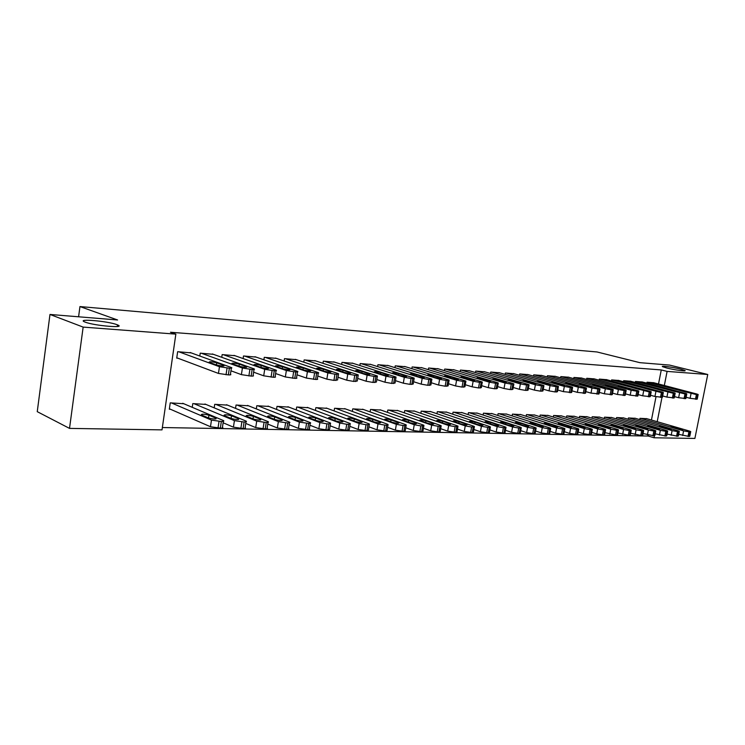 <?xml version="1.0" encoding="UTF-8"?>
<svg xmlns="http://www.w3.org/2000/svg" width="745" height="745" viewBox="0 0 745 745"><rect width="100%" height="100%" fill="white"/><g stroke="black" fill="none" stroke-linecap="round" stroke-linejoin="round"><path stroke-width="1.12" d="M116.844 324.634L117.514 324.894C126.846 328.489 94.438 325.788 85.275 322.147L84.818 321.97C75.59 318.329 107.699 321.076 116.844 324.634M680.53 369.101L684.879 370.47C687.365 371.727 674.551 369.995 666.812 368.021L662.594 366.689C660.135 365.432 672.782 367.136 680.53 369.101M162.354 427.537L648.308 436.049L654.045 437.781L654.427 435.844M162.019 429.874L69.518 428.394L83.151 327.102L175.848 334.132L162.019 429.874M83.151 327.102L49.98 314.455L37.25 411.659L69.518 428.394M49.98 314.455L117.589 319.978L79.957 306.567L597.024 351.966L639.815 362.657L669.587 365.087L707.75 374.484L694.889 438.433L654.045 437.781M79.957 306.567L78.588 316.793M205.965 404.433L192.787 403.604L192.247 407.31M213.415 354.331L200.219 353.167L199.8 356.026M248.513 405.801L236.053 405.029L235.541 408.372M255.982 357.069L243.503 355.98L243.112 358.559M288.827 407.096L277.01 406.379L276.535 409.415M296.305 359.658L284.469 358.643L284.106 360.98M327.074 408.325L315.861 407.655L315.414 410.43M334.542 362.126L323.311 361.167L322.976 363.299M363.411 409.499L352.748 408.875L352.329 411.417M370.861 364.463L360.189 363.56L359.872 365.516M397.97 410.616L387.828 410.029L387.428 412.367M405.401 366.698L395.25 365.842L394.943 367.639M430.889 411.678L421.223 411.128L420.851 413.289M438.284 368.822L428.617 368.011L428.328 369.669M462.272 412.693L453.053 412.171L452.699 414.183M469.639 370.842L460.419 370.079L460.149 371.615M492.231 413.671L483.43 413.177L483.095 415.04M499.56 372.779L490.759 372.044L490.499 373.478M520.857 414.592L512.439 414.127L512.122 415.868M528.14 374.623L519.731 373.934L519.489 375.266M548.245 415.487L540.19 415.04L539.892 416.669M555.481 376.393L547.426 375.731L547.202 376.979M574.46 416.334L566.749 415.915L566.461 417.442M581.649 378.078L573.939 377.454L573.725 378.628M599.585 417.153L592.191 416.753L591.921 418.187M606.728 379.708L599.334 379.103L599.129 380.201M623.686 417.936L616.59 417.554L616.329 418.904M630.773 381.263L623.686 380.686L623.481 381.719M646.818 418.69L640.011 418.327L639.759 419.603M653.849 382.753L647.051 382.204L646.856 383.181M648.308 436.049L648.485 435.136M651.447 420.031L656.01 396.731M658.515 383.973L661.271 369.939L170.456 332.251L175.848 334.132M642.432 382.017L635.485 381.449L635.289 382.464M635.373 418.317L628.417 417.945L628.165 419.258M618.871 380.49L611.636 379.903L611.431 380.974M611.757 417.554L604.512 417.163L604.251 418.55M594.314 378.898L586.771 378.283L586.557 379.419M587.153 416.753L579.601 416.343L579.321 417.815M568.705 377.249L560.827 376.597L560.603 377.808M561.497 415.915L553.61 415.487L553.321 417.06M541.96 375.517L533.737 374.837L533.495 376.132M534.705 415.049L526.464 414.592L526.156 416.269M514.013 373.711L505.408 373.003L505.157 374.381M506.712 414.136L498.098 413.661L497.772 415.459M484.771 371.82L475.766 371.075L475.496 372.556M477.424 413.186L468.419 412.683L468.074 414.611M454.152 369.846L444.709 369.054L444.43 370.656M446.767 412.19L437.324 411.659L436.961 413.736M422.043 367.769L412.134 366.94L411.845 368.673M414.63 411.156L404.721 410.579L404.339 412.832M388.341 365.59L377.938 364.715L377.631 366.596M380.909 410.057L370.507 409.452L370.097 411.892M352.934 363.309L341.992 362.377L341.657 364.417M345.475 408.921L334.542 408.269L334.105 410.923M315.666 360.906L304.146 359.919L303.792 362.154M308.197 407.72L296.687 407.031L296.231 409.927M276.414 358.382L264.261 357.33L263.888 359.779M268.945 406.453L256.801 405.718L256.317 408.903M234.992 355.719L222.159 354.592L221.759 357.302M227.532 405.122L214.718 404.33L214.197 407.85M191.223 352.897L177.655 351.696L176.723 358.122L177.869 358.196M183.792 403.725L170.242 402.868L169.32 409.219L170.465 409.256M661.271 369.939L667.101 371.401L707.75 374.484M657.202 421.707L661.96 397.513M664.326 385.5L667.101 371.401M653.309 382.613L696.677 393.975L698.167 394.487L696.389 394.599L647.619 382.241M686.117 397.262L690.103 398.324L691.034 393.658M690.131 392.466L686.518 392.261L678.062 389.952L682.83 390.557L690.131 392.466L690.038 392.941M698.13 394.654L697.236 399.143L690.103 398.324M678.723 434.335L689.134 436.468L689.805 436.197L690.68 431.793M646.278 418.532L689.255 431.001L690.727 431.579L688.939 431.811L683.603 430.871L640.579 418.345M682.765 429.39L675.519 427.285L670.77 426.745L679.142 429.297L682.765 429.39L682.644 429.995M641.873 381.868L685.326 393.332L686.797 393.835L684.981 393.956L636.072 381.487M674.504 396.61L678.63 397.718L679.561 392.997M678.751 391.805L675.054 391.591L666.607 389.272L671.431 389.877L678.751 391.805L678.658 392.28M686.76 394.003L685.856 398.538L678.63 397.718M630.205 381.114L673.741 392.671L675.184 393.174L673.322 393.295L624.282 380.723M662.65 395.949L666.915 397.104L667.855 392.336M667.129 391.134L663.357 390.911L654.902 388.573L659.791 389.179L667.129 391.134L667.036 391.619M675.156 393.351L674.244 397.923L666.915 397.104M667.082 434.074L677.708 436.263L678.397 435.983L679.282 431.541M634.824 418.159L677.875 430.74L679.328 431.318L677.484 431.56L672.102 430.61L629.004 417.964M671.347 429.111L664.093 426.987L659.278 426.447L667.65 429.018L671.347 429.111L671.226 429.725M655.2 433.804L666.039 436.058L666.747 435.76L667.641 431.281M623.127 417.777L666.254 430.48L667.688 431.048L665.797 431.299L660.349 430.34L617.186 417.582M659.697 428.831L652.424 426.689L647.545 426.149L655.917 428.738L659.697 428.831L659.567 429.455M618.294 380.332L661.905 391.991L663.329 392.485L661.411 392.624L612.241 379.941M650.534 395.269L654.939 396.47L655.889 391.647M655.255 390.445L651.4 390.222L642.954 387.866L647.908 388.48L655.255 390.445L655.162 390.929M663.292 392.68L662.389 397.29L654.939 396.47M606.132 379.55L649.808 391.302L651.214 391.796L649.249 391.935L599.958 379.14M638.158 394.571L642.712 395.819L643.661 390.948M643.131 389.737L639.191 389.505L630.745 387.139L635.764 387.754L643.131 389.737L643.028 390.24M651.177 391.991L650.264 396.647L642.712 395.819M643.056 433.534L654.129 435.844L654.855 435.536L655.749 431.02M611.189 417.377L654.389 430.2L655.796 430.768L653.859 431.038L648.355 430.07L605.126 417.181M647.796 428.543L640.514 426.382L635.569 425.842L643.931 428.45L647.796 428.543L647.666 429.185M630.643 433.245L641.948 435.629L642.712 435.303L643.596 430.75M598.999 416.976L642.264 429.93L643.652 430.489L641.659 430.768L636.1 429.791L592.815 416.772M635.634 428.245L628.342 426.065L623.332 425.535L631.686 428.151L635.634 428.245L635.504 428.897M593.718 378.739L637.45 390.594L638.837 391.078L636.817 391.227L631.164 390.24L587.405 378.33M625.502 393.863L630.214 395.167L631.164 390.24M630.736 389.02L626.713 388.778L618.275 386.404L623.36 387.018L630.736 389.02L630.643 389.523M638.791 391.293L637.878 395.995L630.214 395.167M617.968 432.957L629.506 435.406L630.289 435.071L631.183 430.47M586.557 416.567L629.87 429.642L631.239 430.2L629.199 430.498L623.574 429.502L580.234 416.362M623.211 427.947L615.91 425.74L610.835 425.209L619.179 427.853L623.211 427.947L623.09 428.608M581.035 377.911L624.822 389.877L626.182 390.352L624.105 390.51L618.397 389.505L574.591 377.492M612.567 393.137L617.437 394.487L618.397 389.505M618.071 388.275L613.964 388.043L605.536 385.649L610.686 386.264L618.071 388.275L617.978 388.797M626.135 390.576L625.223 395.316L617.437 394.487M605.005 432.659L616.795 435.182L617.605 434.829L618.499 430.191M573.855 416.148L617.214 429.353L618.555 429.912L616.46 430.219L610.779 429.213L567.392 415.943M610.518 427.639L603.208 425.414L598.058 424.883L606.402 427.546L610.518 427.639L610.388 428.31M568.072 377.072L611.906 389.141L613.237 389.616L611.105 389.775L605.34 388.76L561.488 376.644M599.343 392.382L604.381 393.798L605.34 388.76M605.126 387.53L600.926 387.279L592.508 384.876L597.732 385.491L605.126 387.53L605.024 388.052M613.2 389.84L612.278 394.627L604.381 393.798M554.839 376.216L598.701 388.387L600.014 388.853L597.816 389.03L591.986 387.996L548.106 375.778M585.803 391.619L591.018 393.099L591.986 387.996M591.893 386.757L587.591 386.506L579.191 384.085L584.49 384.699L591.893 386.757L591.791 387.288M599.967 389.095L599.045 393.928L591.018 393.099M541.308 375.331L585.197 387.614L586.473 388.071L584.22 388.257L578.325 387.223L534.426 374.884M571.964 390.836L577.356 392.373L578.325 387.223M578.353 385.966L573.948 385.714L565.567 383.284L570.94 383.899L578.353 385.966L578.25 386.506M586.427 388.322L585.505 393.211L577.356 392.373M527.469 374.437L571.378 386.823L572.626 387.279L570.307 387.474L564.347 386.422L520.438 373.971M557.791 390.026L563.369 391.637L564.347 386.422M564.496 385.165L559.998 384.904L551.635 382.455L557.092 383.07L564.496 385.165L564.393 385.714M572.579 387.54L571.657 392.466L563.369 391.637M513.324 373.515L557.232 386.012L558.452 386.459L556.068 386.664L550.034 385.603L506.134 373.049M543.291 389.207L549.065 390.883L550.034 385.603M550.322 384.336L545.722 384.075L537.378 381.617L542.909 382.232L550.322 384.336L550.22 384.895M558.405 386.739L557.484 391.712L555.09 391.945L549.065 390.883M498.852 372.575L542.751 385.193L543.952 385.631L541.485 385.845L535.385 384.765L491.495 372.09M528.438 388.359L534.407 390.11L535.385 384.765M535.813 383.498L531.101 383.219L522.785 380.751L528.401 381.365L535.813 383.498L535.711 384.057M543.897 385.91L542.965 390.939L540.507 391.181L534.407 390.11M484.054 371.615L527.935 384.346L529.09 384.774L526.557 384.997L520.382 383.908L476.521 371.122M513.221 387.484L519.405 389.318L520.382 383.908M520.96 382.632L516.136 382.353L507.839 379.866L513.547 380.481L520.96 382.632L520.857 383.209M529.034 385.072L528.112 390.147L525.57 390.399L519.405 389.318M468.903 370.628L512.746 383.47L513.873 383.889L511.266 384.131L505.017 383.032L461.192 370.125M497.641 386.59L504.03 388.508L505.017 383.032M505.743 381.747L506.628 382.073C506.47 382.53 504.523 382.325 500.798 381.459L492.538 378.963L498.34 379.578L505.743 381.747L505.641 382.325M513.817 384.206L512.886 389.337L510.278 389.607L504.03 388.508M453.398 369.622L497.194 382.585L498.284 382.995L495.593 383.247L489.269 382.138L445.501 369.101M481.661 385.668L488.282 387.67L489.269 382.138M490.163 380.844L491.02 381.161C490.862 381.636 488.888 381.431 485.097 380.546L476.875 378.041C477.033 377.566 478.998 377.771 482.76 378.646L490.163 380.844L490.061 381.431M498.228 383.321L497.297 388.508L494.596 388.788L488.282 387.67M591.744 432.342L596.736 433.907L603.795 434.95L604.633 434.586L605.527 429.902M560.873 415.719L604.269 429.064L605.583 429.604L603.431 429.93L597.686 428.915L554.271 415.505M597.546 427.332L590.226 425.078C586.948 424.268 585.207 424.091 585.002 424.557L593.327 427.23C596.624 428.049 598.375 428.226 598.58 427.76L597.546 427.332L597.415 428.012M578.185 432.026L583.344 433.655L590.496 434.708L591.372 434.335L592.266 429.604M547.603 415.291L591.036 428.757L592.322 429.297L590.105 429.632L584.304 428.608L540.87 415.067M584.276 427.006L576.947 424.734C573.622 423.914 571.862 423.737 571.657 424.212L579.964 426.904C583.316 427.742 585.086 427.909 585.291 427.434L584.276 427.006L584.145 427.704M564.319 431.7L569.655 433.404L576.9 434.465L577.803 434.074L578.697 429.306M534.053 414.844L577.496 428.45L578.763 428.98L576.481 429.334L570.614 428.291L527.162 414.611M570.707 426.68L563.378 424.38C559.998 423.542 558.21 423.374 558.005 423.868L566.302 426.578C569.702 427.425 571.499 427.593 571.704 427.099L570.707 426.68L570.577 427.388M550.117 431.364L555.64 433.143L562.987 434.223L563.918 433.804L564.822 428.999M520.196 414.388L563.648 428.133L564.887 428.654L562.54 429.027L556.608 427.975L513.147 414.155M556.832 426.345L549.493 424.026C546.066 423.169 544.25 423.002 544.046 423.514L552.324 426.242C555.779 427.099 557.605 427.276 557.8 426.755L556.832 426.345L556.701 427.062M535.59 431.02L541.308 432.882L548.748 433.972L549.717 433.534L550.62 428.682M506.023 413.922L549.475 427.816L550.685 428.328L548.273 428.71L542.267 427.649L498.824 413.68M542.63 426L535.292 423.654C531.809 422.788 529.965 422.62 529.76 423.151L538.011 425.889C541.531 426.773 543.384 426.941 543.58 426.41L542.63 426L542.5 426.727M520.718 430.657L526.622 432.603L534.174 433.711L535.18 433.255L536.083 428.356M491.532 413.438L534.975 427.481L536.149 427.984L533.671 428.394L527.59 427.313L484.166 413.196M528.093 425.656L520.755 423.281C517.216 422.396 515.344 422.229 515.149 422.778L523.372 425.544C526.939 426.438 528.82 426.606 529.015 426.047L528.093 425.656L527.963 426.382M505.482 430.293L511.592 432.324L519.246 433.441L520.299 432.966L521.202 428.03M476.716 412.954L520.122 427.146L521.267 427.639L518.716 428.058L512.569 426.969L469.173 412.702M513.212 425.293L505.883 422.899C502.279 421.996 500.379 421.828 500.184 422.396L508.379 425.181C512.011 426.093 513.92 426.261 514.115 425.684L513.212 425.293L513.082 426.038M489.875 429.912L496.198 432.044L503.965 433.171L505.054 432.677L505.957 427.686M461.546 412.451L504.914 426.801L506.032 427.276L503.387 427.723L497.176 426.624L453.826 412.199M497.977 424.929L490.648 422.499C486.979 421.577 485.051 421.419 484.855 422.005L493.022 424.808C496.719 425.74 498.656 425.907 498.843 425.302L497.977 424.929L497.837 425.684M473.885 429.511L480.432 431.746L488.301 432.892L489.437 432.37L490.34 427.341M446.022 411.938L489.335 426.438L490.415 426.913L487.696 427.379L481.41 426.261L438.116 411.687M482.369 424.548L475.049 422.098C471.315 421.158 469.359 421 469.164 421.614L477.294 424.426C481.056 425.376 483.03 425.544 483.207 424.92L482.369 424.548L482.229 425.311M437.511 368.589L481.251 381.673L482.304 382.073L479.529 382.343L473.131 381.216L429.437 368.058M465.29 384.727L472.144 386.823L473.131 381.216M474.192 379.913L475.012 380.22C474.863 380.714 472.851 380.509 468.996 379.615L460.81 377.091C460.978 376.607 462.971 376.802 466.798 377.696L474.192 379.913L474.081 380.509M482.239 382.418L481.317 387.651L478.532 387.949L472.144 386.823M457.486 429.101L464.265 431.448L472.246 432.603L473.429 432.063L474.332 426.987M430.126 411.417L473.373 426.075L474.416 426.54L471.613 427.025L465.243 425.889L422.033 411.156M466.379 424.166L459.069 421.689C455.269 420.729 453.277 420.571 453.081 421.204L461.174 424.035C465.001 425.004 467.003 425.162 467.19 424.52L466.379 424.166L466.24 424.939M421.251 367.527L464.908 380.742L465.923 381.123L463.055 381.412L456.583 380.267L412.972 366.987M448.499 383.75L455.586 385.947L456.583 380.267M457.821 378.963L458.613 379.261C458.464 379.773 456.424 379.568 452.494 378.656L444.355 376.123C444.514 375.61 446.544 375.815 450.436 376.728L457.821 378.963L457.709 379.568M465.858 381.487L464.927 386.776L462.058 387.093L455.586 385.947M440.677 428.682L447.689 431.141L455.8 432.314L457.03 431.746L457.924 426.624M413.847 410.886L457.011 425.702L458.007 426.149L455.121 426.662L448.676 425.516L405.559 410.607M449.98 423.765L442.688 421.26C438.824 420.282 436.794 420.124 436.607 420.785L444.653 423.644C448.546 424.622 450.585 424.78 450.762 424.119L449.98 423.765L449.85 424.548M404.591 366.447L448.145 379.782L449.123 380.155L446.162 380.453L439.606 379.298L396.107 365.897M431.271 382.753L438.609 385.053L439.606 379.298M441.031 377.985L441.794 378.274C441.645 378.805 439.569 378.609 435.564 377.668L427.472 375.126C427.63 374.595 429.697 374.8 433.665 375.731L441.031 377.985L440.928 378.59M449.058 380.537L448.127 385.882L445.165 386.208L438.609 385.053M423.439 428.245L430.694 430.824L438.926 432.016L440.202 431.42L441.105 426.242M397.169 410.337L440.23 425.321L441.189 425.749L438.2 426.289L431.681 425.125L388.676 410.057M433.18 423.365L425.898 420.823C421.959 419.835 419.901 419.677 419.714 420.357L427.714 423.235C431.681 424.24 433.748 424.389 433.925 423.7L433.18 423.365L433.041 424.156M387.512 365.339L430.955 378.805L431.886 379.158L430.582 379.578L428.831 379.475L422.192 378.302L378.814 364.771M413.596 381.719L421.195 384.131L422.192 378.302M423.812 376.989L424.538 377.268C424.399 377.817 422.285 377.613 418.206 376.663L410.169 374.102C410.318 373.562 412.423 373.757 416.464 374.707L423.812 376.989L423.709 377.603M431.821 379.559L430.889 384.96L427.826 385.305L421.195 384.131M405.755 427.788L413.261 430.498L421.614 431.709L422.955 431.085L423.849 425.861M380.08 409.769L423.02 424.929L423.942 425.348L420.851 425.907L414.248 424.734L371.382 409.489M415.943 422.946L408.679 420.385C404.665 419.37 402.57 419.212 402.384 419.929L410.337 422.815C414.378 423.84 416.483 423.989 416.66 423.272L415.943 422.946L415.803 423.747M370.014 364.203L413.317 377.799L414.201 378.143L412.842 378.572L411.044 378.469L404.321 377.287L361.092 363.616M395.446 380.658L403.315 383.191L404.321 377.287M406.146 375.955L406.835 376.225C406.696 376.802 404.544 376.597 400.391 375.62L392.41 373.059C392.559 372.491 394.701 372.686 398.817 373.655L406.146 375.955L406.034 376.579M414.136 378.553L413.205 384.01L410.039 384.373L403.315 383.191M387.596 427.323L395.372 430.172L403.855 431.392L405.252 430.74L406.146 425.469M362.573 409.191L405.364 424.529L406.239 424.929L404.852 425.553L403.045 425.507L396.359 424.324L353.642 408.903M398.258 422.517L391.023 419.919C386.934 418.886 384.802 418.737 384.616 419.472L392.503 422.378C396.619 423.43 398.771 423.579 398.947 422.834L398.258 422.517L398.119 423.328M352.059 363.029L395.204 376.765L396.051 377.091L394.627 377.538L392.783 377.436L385.966 376.234L342.914 362.433M376.821 379.559L384.969 382.222L385.966 376.234M388.015 374.903L388.667 375.154C388.527 375.75 386.338 375.554 382.111 374.558L374.186 371.978C374.335 371.392 376.514 371.597 380.704 372.575L388.015 374.903L387.903 375.527M395.977 377.529L395.046 383.042L391.777 383.424L384.969 382.222M368.952 426.829L377.007 429.828L385.621 431.066L387.083 430.387L387.977 425.06M344.609 408.605L387.242 424.119L388.071 424.492L386.618 425.153L384.774 425.106L377.994 423.905L335.464 408.307M380.108 422.08L372.9 419.454C368.738 418.401 366.559 418.252 366.382 419.016L374.204 421.94C378.404 423.011 380.593 423.151 380.76 422.378L380.108 422.08L379.978 422.899M333.648 361.837L376.607 375.704L377.408 376.011L375.918 376.486L374.018 376.374L367.127 375.154L324.261 361.223M357.674 378.432L366.121 381.226L367.127 375.154M369.39 373.822L370.014 374.065C369.874 374.679 367.648 374.484 363.327 373.469L355.467 370.88C355.626 370.265 357.842 370.47 362.117 371.466L369.39 373.822L369.287 374.456M377.333 376.467L376.402 382.045L373.012 382.446L366.121 381.226M349.815 426.317L358.149 429.483L366.903 430.731L368.421 430.023L369.315 424.641M326.189 407.999L368.635 423.691L369.418 424.054L367.9 424.734L366 424.697L359.137 423.477L316.802 407.692M361.483 421.633L354.294 418.969C350.057 417.898 347.84 417.759 347.654 418.55L355.412 421.484C359.695 422.573 361.921 422.722 362.098 421.912L361.483 421.633L361.344 422.452M314.753 360.608L357.507 374.614L358.261 374.903L356.706 375.396L354.75 375.284L347.766 374.055L305.115 359.984M338.016 377.259L346.76 380.201L347.766 374.055M350.271 372.705L350.858 372.938C350.709 373.58 348.437 373.385 344.041 372.342L336.256 369.744C336.405 369.11 338.668 369.306 343.026 370.33L350.271 372.705L350.169 373.347M358.177 375.378L357.255 381.021L353.745 381.44L346.76 380.201M330.137 425.786L338.779 429.12L347.673 430.396L349.265 429.651L350.159 424.212M307.294 407.375L349.517 423.253L350.262 423.598L348.669 424.315L346.723 424.268L339.767 423.03L297.655 407.059M342.346 421.167L335.203 418.476C330.873 417.377 328.62 417.247 328.433 418.066L336.116 421.018C340.484 422.136 342.756 422.275 342.923 421.437L342.346 421.167L342.216 421.996M295.355 359.351L337.885 373.487L338.584 373.767L336.954 374.279L334.943 374.167L327.865 372.919L285.465 358.708M317.798 376.057L326.859 379.149L327.865 372.919M330.622 371.569L331.162 371.783C331.022 372.444 328.703 372.249 324.215 371.196L316.513 368.579C316.672 367.928 318.972 368.123 323.423 369.166L330.622 371.569L330.519 372.211M338.5 374.26L337.578 379.959L333.937 380.406L326.859 379.149M309.929 425.237L318.869 428.748L327.912 430.042L329.579 429.26L330.473 423.775M287.896 406.733L329.886 422.806L330.575 423.132L328.918 423.877L326.906 423.831L319.866 422.583L278.006 406.416M322.697 420.702L315.582 417.973C311.168 416.846 308.868 416.716 308.681 417.572L316.29 420.543C320.741 421.679 323.06 421.81 323.228 420.944L322.697 420.702L322.557 421.53M275.445 358.056L318.348 372.593C319.13 373.031 318.562 373.217 316.644 373.133L307.406 371.746L265.285 357.395M297.013 374.81L306.4 378.069L307.406 371.746M310.423 370.395L310.926 370.591C310.786 371.28 308.421 371.085 303.839 370.004L296.221 367.387C296.38 366.708 298.726 366.903 303.262 367.965L310.423 370.395L310.32 371.038M318.264 373.115L317.342 378.879C318.115 379.335 317.547 379.522 315.638 379.447L306.4 378.069M289.144 424.659L298.41 428.375L307.601 429.679C309.52 429.679 310.097 429.409 309.343 428.869L310.237 423.318M267.986 406.081L310.339 422.648C311.093 423.179 310.516 423.439 308.607 423.43L299.397 422.117L257.826 405.746M302.498 420.208L295.43 417.451C290.932 416.306 288.585 416.176 288.389 417.06L295.914 420.05C300.459 421.214 302.815 421.344 302.992 420.441L302.498 420.208L302.358 421.046M254.986 356.725L297.553 371.392C298.363 371.848 297.767 372.034 295.756 371.951L286.359 370.544L244.556 356.045M275.622 373.524L285.354 376.961L286.359 370.544M289.656 369.185L290.122 369.371C289.973 370.088 287.561 369.892 282.886 368.794L275.361 366.158C275.52 365.45 277.913 365.646 282.551 366.736L289.656 369.185L289.554 369.837M297.46 371.932L296.538 377.762C297.357 378.237 296.761 378.432 294.75 378.358L285.354 376.961M267.762 424.063L277.363 427.984L286.713 429.306C288.725 429.306 289.339 429.018 288.538 428.459L289.423 422.853M247.536 405.41L289.535 422.154C290.336 422.704 289.721 422.974 287.719 422.964L278.36 421.633L237.096 405.066M281.731 419.705L274.709 416.911C270.118 415.747 267.725 415.617 267.529 416.539L274.961 419.547C279.589 420.729 282.001 420.851 282.178 419.929L281.731 419.705L281.591 420.553M233.967 355.356L276.144 370.153C277 370.628 276.376 370.824 274.262 370.74L264.708 369.306L223.239 354.657M253.617 372.183L263.702 375.815L264.708 369.306M268.293 367.937L268.712 368.114C268.563 368.849 266.105 368.663 261.327 367.536L253.896 364.892C254.064 364.165 256.513 364.352 261.234 365.469L268.293 367.937L268.191 368.589M276.06 370.721L275.138 376.616C275.995 377.11 275.371 377.315 273.257 377.24L263.702 375.815M245.766 423.43L255.712 427.574L265.229 428.924C267.334 428.924 267.976 428.626 267.138 428.04L268.023 422.378M226.527 404.721L268.135 421.642C268.973 422.219 268.34 422.499 266.226 422.499L256.708 421.139L215.799 404.367M260.368 419.193L253.402 416.362C248.718 415.17 246.278 415.049 246.074 415.999L253.402 419.025C258.133 420.236 260.592 420.357 260.778 419.388L260.238 420.04M212.362 353.95L254.119 368.877C255.023 369.371 254.362 369.576 252.145 369.492L242.414 368.039L201.336 353.232M230.95 370.796L241.408 374.642L242.414 368.039M246.316 366.661L246.688 366.819C246.53 367.583 244.015 367.397 239.145 366.242L231.816 363.597C231.993 362.834 234.498 363.029 239.313 364.165L246.316 366.661L246.213 367.313M254.026 369.464L253.114 375.433C254.017 375.946 253.356 376.169 251.13 376.085L241.408 374.642M223.118 422.769L233.427 427.164L243.112 428.533C245.328 428.524 245.999 428.217 245.124 427.602L245.999 421.884M204.931 404.004L246.12 421.111C246.995 421.717 246.325 422.015 244.109 422.005L234.424 420.627L193.905 403.641M238.391 418.662L231.49 415.794C226.703 414.574 224.208 414.462 224.003 415.449L231.22 418.494C236.053 419.724 238.568 419.845 238.763 418.839L238.26 419.51M190.143 352.506L231.444 367.555C232.384 368.086 231.695 368.291 229.367 368.198L219.458 366.726L178.8 351.77M176.77 357.786L218.453 373.431L219.458 366.726M223.686 365.348L224.012 365.478C223.845 366.279 221.274 366.093 216.301 364.92L209.084 362.256C209.27 361.474 211.831 361.66 216.748 362.815L223.686 365.348L223.584 366M231.35 368.179L230.438 374.223C231.378 374.754 230.689 374.977 228.352 374.893L218.453 373.431M169.385 408.781L210.481 426.736L220.334 428.124C222.671 428.124 223.379 427.798 222.457 427.155L223.323 421.372M182.721 403.278L223.444 420.571C224.375 421.195 223.668 421.512 221.34 421.502L211.468 420.106L171.387 402.905M215.771 418.113L208.935 415.216C204.055 413.969 201.504 413.857 201.28 414.872L208.386 417.936C213.321 419.202 215.892 419.314 216.097 418.271L215.64 418.96M696.584 399.32L697.516 394.664M695.457 399.264L696.389 394.599M682.83 390.557L682.69 391.255M683.603 430.871L682.671 435.499M688.939 431.811L688.007 436.449M690.066 431.839L689.134 436.468M675.343 428.198L675.519 427.285M685.186 398.733L686.126 394.021M684.04 398.668L684.981 393.956M671.431 389.877L671.282 390.594M673.554 398.119L674.495 393.36M672.381 398.063L673.322 393.295M659.791 389.179L659.642 389.924M672.102 430.61L671.171 435.285M677.484 431.56L676.553 436.244M678.639 431.588L677.708 436.263M663.907 427.928L664.093 426.987M660.349 430.34L659.418 435.071M665.797 431.299L664.866 436.03M666.98 431.327L666.039 436.058M652.238 427.649L652.424 426.689M661.672 397.504L662.612 392.69M660.461 397.439L661.411 392.624M647.908 388.48L647.759 389.244M649.528 396.871L650.478 392M648.299 396.806L649.249 391.935M635.764 387.754L635.615 388.545M648.355 430.07L647.424 434.847M653.859 431.038L652.918 435.825M655.069 431.066L654.129 435.844M640.318 427.369L640.514 426.382M636.1 429.791L635.159 434.624M641.659 430.768L640.719 435.601M642.898 430.796L641.948 435.629M628.147 427.09L628.342 426.065M637.115 396.219L638.065 391.302M635.857 396.154L636.817 391.227M623.36 387.018L623.211 387.828M623.574 429.502L622.634 434.391M629.199 430.498L628.249 435.378M630.456 430.526L629.506 435.406M615.705 426.801L615.91 425.74M624.431 395.558L625.39 390.585M623.146 395.493L624.105 390.51M610.686 386.264L610.528 387.102M610.779 429.213L609.829 434.149M616.46 430.219L615.5 435.154M617.745 430.247L616.795 435.182M602.994 426.503L603.208 425.414M611.459 394.887L612.418 389.849M610.146 394.813L611.105 389.775M597.732 385.491L597.574 386.357M598.188 394.189L599.157 389.104M596.847 394.124L597.816 389.03M584.49 384.699L584.322 385.593M584.62 393.481L585.598 388.331M583.251 393.416L584.22 388.257M570.94 383.899L570.772 384.82M570.735 392.755L571.713 387.549M569.329 392.69L570.307 387.474M557.092 383.07L556.906 384.029M556.524 392.019L557.502 386.748M555.09 391.945L556.068 386.664M542.909 382.232L542.732 383.219M541.978 391.255L542.965 385.929M540.507 391.181L541.485 385.845M528.401 381.365L528.214 382.39M527.078 390.482L528.065 385.081M525.57 390.399L526.557 384.997M513.547 380.481L513.361 381.542M511.824 389.682L512.811 384.224M510.278 389.607L511.266 384.131M498.34 379.578L498.144 380.676M496.189 388.871L497.176 383.34M494.596 388.788L495.593 383.247M482.76 378.646L482.555 379.792M597.686 428.915L596.736 433.907M603.431 429.93L602.472 434.922M604.744 429.958L603.795 434.95M590.012 426.205L590.226 425.078M584.304 428.608L583.344 433.655M590.105 429.632L589.146 434.689M591.456 429.66L590.496 434.708M576.732 425.898L576.947 424.734M570.614 428.291L569.655 433.404M576.481 429.334L575.522 434.447M577.859 429.362L576.9 434.465M563.155 425.581L563.378 424.38M556.608 427.975L555.64 433.143M562.54 429.027L561.572 434.195M563.946 429.055L562.987 434.223M549.261 425.265L549.493 424.026M542.267 427.649L541.308 432.882M548.273 428.71L547.305 433.944M549.717 428.748L548.748 433.972M535.059 424.939L535.292 423.654M527.59 427.313L526.622 432.603M533.671 428.394L532.694 433.683M535.143 428.422L534.174 433.711M520.513 424.613L520.755 423.281M512.569 426.969L511.592 432.324M518.716 428.058L517.738 433.413M520.224 428.096L519.246 433.441M505.632 424.278L505.883 422.899M497.176 426.624L496.198 432.044M503.387 427.723L502.409 433.143M504.942 427.76L503.965 433.171M490.396 423.933L490.648 422.499M481.41 426.261L480.432 431.746M487.696 427.379L486.718 432.864M489.279 427.416L488.301 432.892M474.788 423.588L475.049 422.098M480.162 388.033L481.149 382.436M478.532 387.949L479.529 382.343M466.798 377.696L466.584 378.888M465.243 425.889L464.265 431.448M471.613 427.025L470.626 432.575M473.233 427.062L472.246 432.603M458.799 423.225L459.069 421.689M463.725 387.176L464.722 381.505M462.058 387.093L463.055 381.412M450.436 376.728L450.222 377.957M448.676 425.516L447.689 431.141M455.121 426.662L454.133 432.286M456.787 426.699L455.8 432.314M442.409 422.862L442.688 421.26M446.87 386.301L447.866 380.555M445.165 386.208L446.162 380.453M433.665 375.731L433.441 377.017M431.681 425.125L430.694 430.824M438.2 426.289L437.213 431.988M439.913 426.326L438.926 432.016M425.609 422.499L425.898 420.823M429.586 385.398L430.582 379.578M427.826 385.305L428.831 379.475M416.464 374.707L416.231 376.048M414.248 424.734L413.261 430.498M420.851 425.907L419.863 431.672M422.611 425.944L421.614 431.709M408.381 422.117L408.679 420.385M411.836 384.467L412.842 378.572M410.039 384.373L411.044 378.469M398.817 373.655L398.584 375.052M396.359 424.324L395.372 430.172M403.045 425.507L402.058 431.355M404.852 425.553L403.855 431.392M390.715 421.735L391.023 419.919M393.621 383.517L394.627 377.538M391.777 383.424L392.783 377.436M380.704 372.575L380.462 374.037M377.994 423.905L377.007 429.828M384.774 425.106L383.777 431.029M386.618 425.153L385.621 431.066M372.584 421.344L372.9 419.454M374.912 382.539L375.918 376.486M373.012 382.446L374.018 376.374M362.117 371.466L361.865 372.994M359.137 423.477L358.149 429.483M366 424.697L365.003 430.703M367.9 424.734L366.903 430.731M353.977 420.953L354.294 418.969M355.691 381.542L356.706 375.396M353.745 381.44L354.75 375.284M343.026 370.33L342.774 371.923M339.767 423.03L338.779 429.12M346.723 424.268L345.727 430.359M348.669 424.315L347.673 430.396M334.868 420.543L335.203 418.476M335.939 380.509L336.954 374.279M333.937 380.406L334.943 374.167M323.423 369.166L323.153 370.833M319.866 422.583L318.869 428.748M326.906 423.831L325.91 430.005M328.918 423.877L327.912 430.042M315.237 420.133L315.582 417.973M315.638 379.447L316.644 373.133M313.571 379.345L314.586 373.022M303.262 367.965L302.992 369.716M299.397 422.117L298.41 428.375M306.54 423.383L305.543 429.642M308.607 423.43L307.601 429.679M295.067 419.724L295.43 417.451M294.75 378.358L295.756 371.951M292.627 378.246L293.632 371.829M282.551 366.736L282.262 368.57M278.36 421.633L277.363 427.984M285.596 422.918L284.59 429.269M287.719 422.964L286.713 429.306M274.337 419.295L274.709 416.911M273.257 377.24L274.262 370.74M271.078 377.128L272.083 370.619M261.234 365.469L260.946 367.397M256.708 421.139L255.712 427.574M264.047 422.443L263.041 428.887M266.226 422.499L265.229 428.924M253.021 418.867L253.402 416.362M251.13 376.085L252.145 369.492M248.886 375.964L249.892 369.362M239.313 364.165L239.005 366.195M234.424 420.627L233.427 427.164M241.864 421.959L240.858 428.496M244.109 422.005L243.112 428.533M231.09 418.439L231.49 415.794M228.352 374.893L229.367 368.198M226.042 374.772L227.048 368.067M216.748 362.815L216.432 364.966M211.468 420.106L210.481 426.736M219.021 421.456L218.024 428.086M221.34 421.502L220.334 428.124M208.516 417.992L208.935 415.216M117.514 324.894L117.291 326.515M362.014 422.387L362.098 421.912M342.849 421.931L342.923 421.437M323.144 421.456L323.228 420.944M302.908 420.981L302.992 420.441M282.094 420.478L282.178 419.929M260.694 419.966L260.778 419.388M246.688 366.819L246.614 367.285M238.67 419.444L238.763 418.839M224.012 365.478L223.938 365.963M215.994 418.904L216.097 418.271"/></g></svg>
